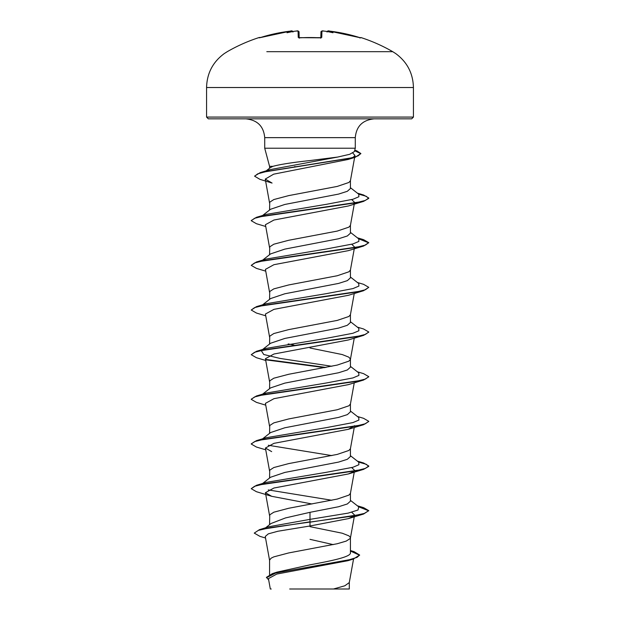 <?xml version="1.0" encoding="UTF-8"?>
<svg xmlns="http://www.w3.org/2000/svg" width="620" height="620" viewBox="0 0 620 620"><rect width="100%" height="100%" fill="white"/><g stroke="black" fill="none" stroke-linecap="round" stroke-linejoin="round"><path stroke-width="0.93" d="M292.981 31.837C292.268 30.861 291.454 30.613 290.532 31.093L292.005 31.047L290.532 31.101A165.315 165.261 180 0 0 260.942 37.394L259.067 37.549A0.883 0.883 0 0 1 259.881 37.696M324.872 31.171L325.12 31.194A165.455 164.827 180 0 0 323.4 31.047L321.92 31.101L321.757 37.394L319.99 37.82A163.85 147.273 180 0 0 310 37.549A163.85 147.273 180 0 0 300.01 37.82L298.243 37.394A0.883 0.845 -1.5 0 1 299.057 37.789M413.432 117.079L411.672 118.846L208.328 118.846L206.569 117.079L413.432 117.079L413.432 87.521C413.06 73.292 407.139 61.969 395.676 53.545L392.747 51.685L266.809 51.685M298.243 37.394L298.081 31.101L296.608 31.047A165.455 164.827 180 0 0 294.88 31.194L294.88 31.194A120.482 63.356 -33.8 0 0 287.013 32.744A120.482 57.04 36.7 0 1 292.02 31.194L292.005 31.047A0.883 0.876 -5 0 1 292.896 31.535L292.888 31.527M264.724 172.011L270.304 167.656L272.932 166.338L269.568 166.338L264.717 148.226L264.717 137.648L355.283 137.648C356.298 126.333 362.56 120.063 374.093 118.846M272.932 166.338C280.17 164.37 292.524 162.448 310 160.557L337.668 157.061L349.657 154.31L354.377 151.598L355.283 148.226L264.717 148.226M270.607 209.242L284.805 204.46L338.582 194.091L347.316 191.301L350.432 188.511L350.432 180.614M269.568 210.04L269.739 202.182L273.808 199.555L288.719 195.61L337.241 186.418L348.889 182.474L350.416 180.73L354.625 157.449M333.281 544.624L310 539.346M269.568 574.655L269.568 560.154L271.111 558.186L273.808 556.869L288.719 552.932L337.241 543.732L346.192 541.105L350.261 538.478L350.261 537.168L348.889 535.851L342.263 533.223L310 526.659M350.432 550.537L354.09 551.668L359.639 555.039L357.027 557.357L349.564 559.682L272.413 573.609L276.938 572.144L310 564.843C331.607 560.844 350.943 556.876 350.432 552.862L350.432 537.819M265.654 527.775L271.041 523.505L285.502 517.925L310 512.322L338.605 506.742L347.363 503.952L350.432 501.161L350.432 493.272M269.568 524.683L269.739 514.832L273.808 512.205L288.719 508.261L337.241 499.069L348.889 495.124L350.416 493.381L354.253 472.146M270.607 477.229L284.812 472.44L338.582 462.086L347.347 459.288L350.432 456.498L350.432 448.609M269.568 478.028L269.739 470.169L273.808 467.542L288.719 463.597L337.241 454.406L348.889 450.461L350.416 448.717L354.253 427.482M262.632 438.797L270.591 432.558L284.805 427.777L338.597 417.407L347.363 414.617L350.432 411.827L350.432 403.938M269.568 433.364L269.739 425.506L273.808 422.879L288.719 418.934L337.241 409.743L348.889 405.798L350.416 404.054L354.253 382.819M261.237 395.219L270.584 387.895L284.797 383.121L338.59 372.752L347.355 369.962L350.432 367.164L350.432 359.274M269.568 388.701L269.739 380.835L273.808 378.208L288.719 374.271L337.241 365.072L348.889 361.135L350.416 359.391L354.253 338.156M350.432 359.166L348.889 357.19L342.263 354.562L310 347.998M270.615 343.232L284.82 338.442L338.582 328.089L347.316 325.298L350.432 322.501L350.432 314.611M269.568 344.038L269.739 336.172L273.808 333.545L288.719 329.608L337.241 320.408L348.889 316.471L350.416 314.728L354.253 293.493M262.02 305.28L270.584 298.569L284.789 293.787L338.597 283.418L347.363 280.627L350.432 277.838L350.432 269.948M269.568 299.367L269.739 291.508L273.808 288.881L288.719 284.944L337.241 275.745L348.889 271.8L350.416 270.056L354.384 248.116M262.632 260.144L270.591 253.898L284.812 249.116L338.59 238.754L347.355 235.964L350.432 233.174L350.432 225.285M269.568 254.712L269.739 246.845L273.808 244.218L288.719 240.273L337.241 231.082L348.889 227.137L350.416 225.393L354.578 202.376L353.733 203.569M294.043 345.115L288.168 343.945M359.639 555.039L353.462 559.007L347.859 560.712L276.76 574.066L268.437 578.615L270.312 589L271.227 589M349.3 582.343L349.3 589L289.687 589M333.483 589L344.798 585.792L349.277 582.583L353.555 558.984M295.787 166.788L294.639 166.571M310 512.322L310 519.359L269.158 526.69L259.416 529.674L254.254 533.107L259.904 536.346L265.538 538.021M350.432 552.18L350.432 552.862M350.432 500.363L358.763 506.881L358.004 510.004L348.153 513.12L310 519.359L310 521.815L259.416 529.674M272.413 573.609L266.468 577.329L268.685 579.987M353.726 516.22L348.324 518.638L310 525.985L310 522.187L363.576 514.034L368.768 510.647L364.304 513.438L351.563 516.235L270.219 527.651L258.362 530.379L254.254 533.107M350.432 551.048L359.623 555.226M353.462 559.007L275.753 573.027L266.468 577.701M310 525.985L277.923 531.239L268.313 533.859L265.259 536.478L269.584 560.379M352.819 153.055L354.981 155.488L352.981 157.519M351.408 158.278L348.169 159.456L273.66 174.174L265.252 179.087L272.064 183.063L259.888 179.327L254.642 176.22L257.695 173.848L266.422 171.476L355.314 157.24L360.863 153.528L356.826 150.846L354.725 150.334M351.726 199.601L354.578 202.376M265.748 226.494L256.44 223.719L251.232 220.704L254.588 218.287L264.275 215.876L363.553 201.384L348.332 205.979L273.939 220.03L265.422 224.703L269.584 247.729M351.726 244.264L354.578 247.039L354.454 247.729M265.748 271.157L256.432 268.382L251.232 265.368L254.588 262.95L264.283 260.54L363.568 246.047L348.324 250.651L273.931 264.694L265.422 269.367L269.584 292.392M265.748 315.82L256.44 313.046L251.232 310.031L254.595 307.613L264.283 305.203L363.553 290.718L348.332 295.314L273.947 309.357L265.422 314.03L269.584 337.055M265.748 360.483L256.44 357.709L251.232 354.694L254.588 352.284L264.283 349.866L363.576 335.374L348.324 339.977L273.97 354.012L265.422 358.701L269.584 381.719M265.748 405.154L256.44 402.372L251.232 399.357L254.595 396.947L264.283 394.529L363.553 380.045L348.332 384.64L273.97 398.675L265.422 403.364L269.584 426.389M354.578 425.692L348.332 429.304L273.955 443.346L265.43 448.028L271.669 451.631M351.726 467.589L354.578 470.363M353.733 471.557L348.324 473.967L273.947 488.018L265.43 492.691L271.676 496.302L312 503.975M351.726 512.252L354.578 515.026L354.454 515.716M331.832 500.27L268.274 489.924M271.676 496.302L256.432 491.707L251.232 488.692L256.447 485.305L266.274 482.368L326.461 472.293L352.958 467.255L358.895 464.729L358.755 462.21L350.432 455.7M331.832 455.607L268.274 445.261M251.255 443.843L256.424 440.642L266.259 437.704L326.422 427.63L352.927 422.592L358.879 420.073L358.763 417.555L350.432 411.037M261.369 395.126L266.274 393.041L326.461 382.959L352.958 377.921L358.895 375.402L358.755 372.884L350.432 366.366M331.832 366.273L279.992 358.414L263.725 354.485L261.245 350.556M262.314 349.889L266.251 348.378L326.422 338.303L352.927 333.265L358.879 330.747L358.763 328.228L350.432 321.703M251.232 310.031L256.44 306.644L266.274 303.707L326.461 293.632L352.951 288.594L358.895 286.076L358.755 283.557L350.432 277.039M251.232 265.368L256.432 261.981L266.251 259.051L326.422 248.976L352.927 243.939L358.879 241.412L358.763 238.894L350.432 232.376M251.255 220.519L256.44 217.318L266.274 214.381L326.461 204.306L352.951 199.268L358.887 196.742L358.755 194.223L350.432 187.713M265.065 171.763L270.204 169.624L337.668 157.061M368.768 510.647L363.56 507.633L357.98 506.276M256.447 485.305L355.71 470.82L365.405 468.402L368.768 465.992L363.568 462.969L357.98 461.613M256.424 440.642L355.733 426.149L365.42 423.731L368.768 421.321L363.553 418.306L357.368 416.469M251.255 399.171L256.447 395.971L355.71 381.486L365.397 379.076L368.768 376.658L363.568 373.643L357.368 371.806M325.957 367.443L265.794 359.437M251.232 354.694L256.432 351.315L355.733 336.823L365.42 334.405L368.768 331.987L363.553 328.972L357.368 327.143M256.44 306.644L355.702 292.16L365.397 289.742L368.768 287.331L363.568 284.317L357.368 282.48M256.432 261.981L355.733 247.488L365.42 245.071L368.768 242.66L363.553 239.646L357.98 238.289M256.44 217.318L355.702 202.833L365.397 200.415L368.768 198.005L363.576 194.99L357.98 193.618M254.665 176.034L260.253 172.608L349.696 158.302L358.011 155.915L360.863 153.528M368.745 510.834L358.631 506.788M251.232 488.692L254.595 486.274L264.291 483.864L363.553 469.371L368.768 466.364L366.18 464.24L358.631 462.125M265.748 449.818L256.44 447.043L251.232 444.029L254.588 441.611L264.275 439.2L363.576 424.708L368.745 421.507M363.553 380.045L368.745 376.844M324.779 367.668L266.274 359.894M363.576 335.374L368.745 332.173M363.553 290.718L368.768 287.331M363.568 246.047L368.768 242.66M368.745 242.846L358.631 238.801M363.553 201.384L368.768 198.377L366.18 196.253L358.631 194.13M360.848 153.714L354.625 150.683M360.491 37.781L329.468 31.093L360.483 37.789A0.883 0.883 26 0 1 360.801 37.82L359.058 37.394A165.315 165.261 180 0 0 329.468 31.101L327.996 31.047A0.883 0.876 -175 0 0 327.104 31.535M325.12 31.194A120.482 63.356 33.8 0 1 332.987 32.744A120.482 57.04 -36.7 0 0 327.98 31.194L327.004 32.008M299.173 37.743L299.026 31.945C298.251 30.899 297.445 30.597 296.6 31.039L295.012 31.178L296.6 31.039M320.827 37.743L320.974 31.945A0.883 0.876 -178.5 0 1 321.92 31.101M321.757 37.394A0.883 0.845 -178.5 0 0 320.943 37.789M319.99 37.82L298.91 37.673L299.189 38.207M298.081 31.101A0.883 0.876 -1.5 0 1 299.026 31.945L297.771 31.008M292.997 32.008L292.02 31.194M259.199 37.82A0.883 0.883 -26 0 1 259.509 37.781L290.532 31.093L260.307 37.58M413.432 87.521L206.569 87.521L206.569 117.079M392.747 51.685A165.494 165.494 0 0 0 360.933 37.549L360.801 37.82M320.811 38.207L321.09 37.673L298.91 37.673M259.067 37.549A165.494 165.494 0 0 0 227.253 51.685L224.324 53.545C212.862 61.969 206.94 73.292 206.569 87.521M264.717 137.648C263.702 126.333 257.44 120.063 245.908 118.846M355.283 148.226L355.283 137.648M269.568 168.237L269.568 166.338M265.252 179.087L269.584 203.065M265.422 448.028L269.584 471.053M265.422 492.691L269.584 515.716M354.384 516.104L350.416 538.052M354.741 150.249L356.826 150.846M357.368 505.796L363.56 507.633M357.376 461.133L363.568 462.969M266.274 393.041L256.447 395.971M266.251 348.378L256.432 351.315M357.368 237.809L363.553 239.646M357.368 193.145L363.576 194.99M270.204 169.624L260.253 172.608M262.624 483.468L270.599 477.214M262.02 349.951L270.607 343.216M262.624 215.481L270.599 209.227M348.169 159.456L355.314 157.24M348.332 429.304L363.576 424.708M348.324 473.975L363.553 469.371M348.324 518.638L363.576 514.034M328.321 31L329.468 31.093C328.724 30.613 327.903 30.861 327.019 31.837M323.4 31.039L324.988 31.178L323.4 31.039C322.842 30.582 322.036 30.884 320.974 31.945M360.933 37.549L359.871 37.998M323.315 31.031L322.229 31.008M291.671 31L292.787 31.364"/></g></svg>
